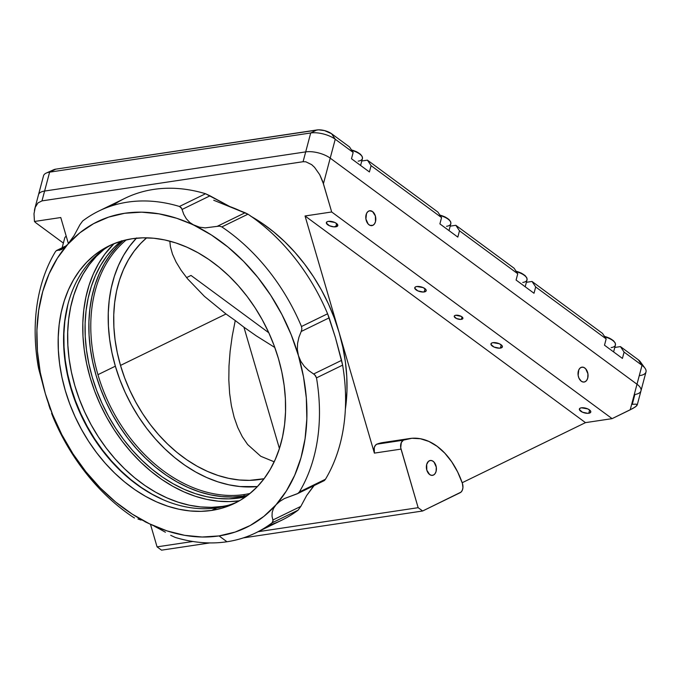 <?xml version="1.0" encoding="UTF-8"?>
<svg xmlns="http://www.w3.org/2000/svg" width="680" height="680" viewBox="0 0 680 680"><rect width="100%" height="100%" fill="white"/><g stroke="black" fill="none" stroke-linecap="round" stroke-linejoin="round"><path stroke-width="1.02" d="M613.598 351.917L615.425 345.049A12.529 5.176 -165.1 0 0 604.817 336.872A12.529 5.176 14.9 0 1 615.494 344.335A12.529 5.176 14.9 0 1 611.159 347.607M614.448 342.091A11.815 4.879 -165.1 0 0 604.52 336.43M604.469 336.413L608.77 337.892M610.657 338.844L613.547 340.969M525.198 286.764L527.025 279.897A12.529 5.176 -165.1 0 0 516.417 271.728A12.529 5.176 14.9 0 1 527.093 279.183A12.529 5.176 14.9 0 1 522.75 282.464M526.039 276.938A11.815 4.879 -165.1 0 0 516.12 271.277M516.06 271.26L520.37 272.748M522.257 273.692L525.138 275.817M449.004 230.613L450.823 223.746A12.529 5.176 -165.1 0 0 440.223 215.569A12.529 5.176 14.9 0 1 450.891 223.031A12.529 5.176 14.9 0 1 446.556 226.304M449.846 220.787A11.815 4.879 -165.1 0 0 439.926 215.126M439.866 215.109L444.176 216.597M446.063 217.541L448.944 219.666M360.596 165.461L362.423 158.593A12.529 5.176 -165.1 0 0 351.815 150.424A12.529 5.176 14.9 0 1 362.491 157.879A12.529 5.176 14.9 0 1 358.156 161.16M361.445 155.635A11.815 4.879 -165.1 0 0 351.517 149.974M351.466 149.957L355.767 151.444M357.654 152.388L360.545 154.513M66.24 236.266A12.529 5.176 -165.1 0 0 64.728 237.983L62.127 247.775M34 213.792L34.459 221.476L60.766 217.532L68.391 243.627L60.766 217.532L34.459 221.476A17.901 7.395 14.9 0 0 36.627 223.371L63.376 243.083L36.627 223.371A17.901 7.395 14.9 0 1 34.459 221.476L34 213.792L35.224 207.357L37.986 202.895L41.99 200.889L44.599 191.054L305.694 151.886L303.084 161.713L305.813 161.789L311.67 164.654L314.56 167.339L319.727 174.692L323.425 183.736L331.687 211.981L612.111 418.642L630.207 409.819L636.998 384.234L330.216 158.143L323.425 183.736L330.216 158.143A17.901 7.395 -165.1 0 0 305.694 151.886L303.084 161.713L305.813 161.789L311.67 164.654L314.56 167.339L319.727 174.692L322.677 181.39L331.687 211.981L305.039 215.976L331.687 211.981L612.111 418.642L585.471 422.637L305.039 215.976L374.382 453.11L401.03 449.114A7.157 4.717 -98.5 0 1 403.393 440.198L376.754 444.202A7.157 4.717 81.5 0 0 374.382 453.11L401.03 449.114L418.157 507.688L422.637 510.994L243.347 537.888L422.637 510.994L461.014 492.125L462.315 490.221L462.935 487.611L462.383 483.302A7.157 4.717 -98.5 0 1 460.173 492.702L422.637 510.994L418.157 507.688L258.162 531.692L418.157 507.688L400.724 447.746L401.31 442.527L403.393 440.198A7.157 4.717 -98.5 0 1 403.716 440.062A71.612 47.166 -98.5 0 1 409.776 438.523A71.612 47.166 -98.5 0 1 462.383 483.302L457.648 471.962L451.724 461.813L444.813 453.169L437.129 446.31L428.91 441.447L420.418 438.744L411.935 438.277L403.716 440.062A7.157 4.717 81.5 0 0 403.393 440.198L376.754 444.202A7.157 4.717 -98.5 0 1 377.069 444.065L383.265 442.502M433.475 475.056A7.522 4.955 -98.5 0 1 432.505 475.354A7.522 4.955 -98.5 0 1 426.632 469.412A7.522 4.955 -98.5 0 1 429.301 460.793A7.522 4.955 -98.5 0 1 430.278 460.488A7.522 4.955 -98.5 0 1 436.152 466.429A7.522 4.955 -98.5 0 1 433.475 475.056L431.494 475.354L433.475 475.056L431.57 475.363L429.632 474.538L426.819 470.152L426.683 464.457L428.451 461.363L430.236 460.496L432.2 460.751L434.036 462.111L436.279 467.126L436.101 471.393L435.064 473.662L433.475 475.056M260.754 456.271L274.201 461.805L260.754 456.271L247.639 444.524L242.258 436.628L237.736 427.482L234.099 417.154L231.387 405.739L229.619 393.337L228.82 380.052L228.99 366.01L230.121 351.322L232.22 336.124L235.254 320.552L243.933 327.199L279.421 448.537L243.933 327.199L256.25 335.844L274.813 347.48M234.115 417.205L237.736 427.482L242.258 436.628L247.639 444.524M169.821 241.145L170.399 246.661L172.49 254.125L176.069 262.021L181.109 270.274L187.553 278.8L204.417 296.352L226.006 313.99L120.505 365.415A136.306 100.428 64 0 1 146.659 237.822L140.769 243.338L134.138 251.15L128.358 259.904L123.471 269.535L119.535 279.939L116.586 291.014L114.656 302.668L113.756 314.78L113.892 327.225L115.073 339.898L117.283 352.665L120.505 365.415L124.695 378.012L129.829 390.346L135.847 402.288L142.69 413.738L150.297 424.567L158.601 434.681L167.51 443.981L176.944 452.387L186.813 459.799L197.013 466.157L207.459 471.401L218.042 475.473L228.667 478.346L239.224 479.978L249.611 480.361L264.078 478.72A136.306 100.428 64 0 1 120.505 365.415L226.006 313.99L235.254 320.552L232.22 336.124L230.121 351.322L228.99 366.01L228.82 380.052L229.619 393.337L231.387 405.739L234.099 417.154M250.01 493.459A143.216 105.519 64 0 1 244.239 494.538A143.216 105.519 64 0 1 97.945 374.671L115.353 366.188A143.216 105.519 -116 0 0 257.423 486.574L240.1 486.557L229.007 484.84L217.847 481.831L206.728 477.547L195.746 472.039L185.028 465.358L174.658 457.563L164.747 448.74L155.388 438.965L146.668 428.341L138.669 416.959L131.478 404.931L125.154 392.385L119.765 379.423L115.353 366.188L97.945 374.671A143.216 105.519 -116 0 0 244.239 494.538A143.216 105.519 -116 0 0 250.01 493.459M243.848 496.026L244.239 494.538L243.848 496.026M372.887 225.326A7.522 4.955 -98.5 0 1 371.909 225.632A7.522 4.955 -98.5 0 1 366.036 219.682A7.522 4.955 -98.5 0 1 368.713 211.064A7.522 4.955 -98.5 0 1 369.682 210.757A7.522 4.955 -98.5 0 1 375.555 216.707A7.522 4.955 -98.5 0 1 372.887 225.326L370.898 225.624L372.887 225.326L369.988 225.361L368.152 224.009L365.908 218.986L366.52 213.503L367.863 211.633L369.639 210.766L372.555 211.573L375.368 215.968L375.504 221.663L374.476 223.932L372.887 225.326M585.123 381.735A7.522 4.955 -98.5 0 1 584.154 382.041A7.522 4.955 -98.5 0 1 578.281 376.091A7.522 4.955 -98.5 0 1 580.95 367.472A7.522 4.955 -98.5 0 1 581.918 367.166A7.522 4.955 -98.5 0 1 587.792 373.116A7.522 4.955 -98.5 0 1 585.123 381.735L583.211 382.05L581.281 381.225L578.961 378.182L578.144 375.402L578.765 369.911L580.1 368.041L581.885 367.175L583.84 367.438L585.675 368.789L587.928 373.813L587.741 378.072L586.712 380.341L585.123 381.735M455.779 315.248A4.479 1.853 14.9 0 1 460.623 316.072A4.479 1.853 14.9 0 1 462.901 318.452A4.479 1.853 14.9 0 1 461.38 319.37L462.035 316.905L461.38 319.37A4.479 1.853 14.9 0 1 456.526 318.537A4.479 1.853 14.9 0 1 454.248 316.157A4.479 1.853 14.9 0 1 455.779 315.248L454.393 315.868L454.248 316.574L456.569 318.563L460.675 319.43L462.757 318.75L462.723 317.637L461.295 316.412L455.779 315.248M492.975 342.661A5.907 2.44 14.9 0 1 499.375 343.757A5.907 2.44 14.9 0 1 502.384 346.902A5.907 2.44 14.9 0 1 500.369 348.109L501.237 344.853L500.369 348.109A5.907 2.44 14.9 0 1 493.969 347.012A5.907 2.44 14.9 0 1 490.96 343.868A5.907 2.44 14.9 0 1 492.975 342.661L491.572 343.12L490.96 344.42L494.029 347.038L499.443 348.185L502.188 347.284L502.146 345.814L499.324 343.731L492.975 342.661M581.375 407.804A5.907 2.44 14.9 0 1 587.784 408.909A5.907 2.44 14.9 0 1 590.784 412.046A5.907 2.44 14.9 0 1 588.769 413.262L589.637 409.998L588.769 413.262A5.907 2.44 14.9 0 1 582.369 412.156A5.907 2.44 14.9 0 1 579.369 409.02A5.907 2.44 14.9 0 1 581.375 407.804L579.972 408.263L579.369 409.564L582.428 412.182L587.843 413.338L589.56 413.075L590.801 411.995L590.104 410.414L587.724 408.884L581.375 407.804M416.78 286.51A5.907 2.44 14.9 0 1 423.181 287.606A5.907 2.44 14.9 0 1 426.19 290.751A5.907 2.44 14.9 0 1 424.175 291.958L425.043 288.702L424.175 291.958A5.907 2.44 14.9 0 1 417.775 290.861A5.907 2.44 14.9 0 1 414.766 287.716A5.907 2.44 14.9 0 1 416.78 286.51L415.378 286.969L414.766 288.269L417.834 290.887L423.249 292.034L425.995 291.133L425.952 289.663L423.122 287.58L416.78 286.51M328.38 221.357A5.907 2.44 14.9 0 1 334.781 222.462A5.907 2.44 14.9 0 1 337.79 225.599A5.907 2.44 14.9 0 1 335.775 226.805L336.642 223.55L335.775 226.805A5.907 2.44 14.9 0 1 329.375 225.709A5.907 2.44 14.9 0 1 326.366 222.573A5.907 2.44 14.9 0 1 328.38 221.357L326.978 221.816L326.366 223.117L329.434 225.734L333.812 226.856L337.594 225.981L337.11 223.966L334.721 222.428L328.38 221.357M640.985 390.822L646 371.909A17.901 7.395 -165.1 0 0 642.013 365.322L630.207 409.819L635.077 407.099L637.185 405.101L636.2 404.124L632.273 404.32L634.882 394.485A17.901 7.395 14.9 0 0 640.985 390.822A17.901 7.395 -165.1 0 0 636.998 384.234A17.901 7.395 14.9 0 1 640.985 390.822L637.211 405.017M161.551 550.163L157.063 546.856L150.467 524.288L157.063 546.856L192.873 541.484L157.063 546.856L161.551 550.163L209.805 542.92L161.551 550.163M126.378 239.819A143.216 105.519 -116 0 0 97.945 374.671A143.216 105.519 64 0 1 126.378 239.819M136.374 238.213A143.216 105.519 -116 0 0 115.353 366.188L111.979 352.793L109.658 339.371L108.417 326.06L108.264 312.978L109.217 300.254L111.248 288.014L114.342 276.369L118.481 265.438L123.607 255.323L129.684 246.126L136.655 237.924M250.716 216.172L262.514 223.525L273.912 232.093L284.818 241.8L295.111 252.552L304.708 264.24L313.505 276.76L321.419 289.986L328.372 303.798L334.305 318.045L339.15 332.613L342.865 347.344L345.423 362.1L346.783 376.745L346.953 391.136L345.355 409.25A157.539 116.076 -116 0 0 339.15 332.613L305.039 215.976L585.471 422.637L462.179 482.732L585.471 422.637L612.111 418.642L632.952 408.391L636.514 405.986L637.083 404.473M34.408 210.375L35.224 207.357L37.986 202.895L41.99 200.889L303.084 161.713L41.99 200.889L44.599 191.054A17.901 7.395 -165.1 0 0 38.505 194.718A17.901 7.395 14.9 0 1 44.599 191.054L49.623 172.15L310.709 132.974L305.694 151.886A17.901 7.395 14.9 0 1 330.216 158.143L335.24 139.238A17.901 7.395 -165.1 0 0 310.709 132.974L305.694 151.886L44.599 191.054L49.623 172.15A17.901 7.395 -165.1 0 0 43.52 175.814L34.739 208.913M243.457 212.364L229.33 206.397A157.539 116.076 -116 0 1 243.457 212.364M409.776 438.523L383.129 442.519A71.612 47.166 81.5 0 0 377.069 444.065A7.157 4.717 81.5 0 0 376.754 444.202L375.241 445.527L374.255 447.687L374.382 453.11L339.15 332.613A157.539 116.076 -116 0 0 251.455 216.589M377.069 444.065L403.716 440.062L377.069 444.065M163.268 499.791A144.296 106.309 64 0 1 67.949 304.24L64.847 321.096L63.895 333.914L64.039 347.098L65.288 360.51L67.626 374.025L71.034 387.515L75.48 400.86L80.903 413.916L87.278 426.555L94.528 438.668L102.578 450.135L111.367 460.844L120.802 470.696L130.781 479.587L141.227 487.433L152.031 494.164L163.268 499.791M103.632 249.679A144.296 106.309 -116 0 0 84.898 412.454A144.296 106.309 -116 0 0 222.232 506.43L220.745 507.152L222.232 506.43A144.296 106.309 -116 0 0 228.225 505.3M114.036 243.661A147.16 108.426 -116 0 0 102.161 408.578A147.16 108.426 -116 0 0 239.377 500.812L229.508 501.594L218.288 501.177L206.898 499.417L195.432 496.323L183.999 491.921L172.728 486.26L161.704 479.392L151.054 471.393L140.87 462.323L131.257 452.276L122.29 441.363L114.079 429.666L106.683 417.308L100.189 404.413L94.647 391.102L90.126 377.493L86.649 363.732L84.26 349.945L82.985 336.269L82.832 322.83L83.81 309.757L85.901 297.177L89.08 285.218L93.33 273.981L98.6 263.585L104.847 254.133L114.036 243.661M121.558 240.779L113.713 247.953L106.692 256.216L100.572 265.489L95.395 275.68L91.23 286.688L88.111 298.418L86.062 310.751L85.11 323.57L85.255 336.753L86.504 350.166L88.85 363.681L92.251 377.179L96.696 390.515L102.127 403.572L108.494 416.219L115.744 428.332L123.794 439.798L132.583 450.508L142.018 460.351L152.006 469.242L162.444 477.088L173.247 483.82L184.305 489.37L195.508 493.688L206.754 496.723L217.931 498.457L228.93 498.865L245.599 496.825A144.296 106.309 64 0 1 239.641 497.938L243.449 496.085L232.738 497.004L221.739 496.596L210.562 494.87L199.316 491.827L188.113 487.517L177.055 481.967L166.251 475.235L155.814 467.389L145.826 458.498L136.391 448.647L127.61 437.937L119.552 426.471L112.302 414.358L105.935 401.71L100.504 388.662L96.058 375.317L92.659 361.828L90.312 348.313L89.063 334.9L88.918 321.716L89.871 308.899L91.919 296.565L95.038 284.835L99.203 273.819L104.38 263.627L110.5 254.354L117.521 246.1L123.403 240.542A144.296 106.309 -116 0 0 106.65 403.257A144.296 106.309 -116 0 0 243.449 496.085L239.641 497.938A144.296 106.309 64 0 1 102.323 403.997A144.296 106.309 64 0 1 121.014 241.222M243.449 496.085L247.605 495.354A144.296 106.309 -116 0 1 243.449 496.085M104.142 249.262L96.297 256.436L89.284 264.699L83.155 273.972L77.987 284.163L73.822 295.179L70.703 306.909L68.654 319.243L67.703 332.061L67.847 345.236L69.097 358.649L71.434 372.173L74.843 385.662L79.288 398.999L84.719 412.054L91.086 424.702L98.337 436.815L106.386 448.281L115.175 458.991L124.61 468.835L134.589 477.725L145.035 485.579L155.839 492.312L166.897 497.862L178.1 502.171L189.346 505.206L200.523 506.94L211.522 507.348L222.232 506.43M255.748 532.865L281.868 520.14A179.027 131.903 -116 0 0 298.087 510.17L271.975 522.894A179.027 131.903 64 0 1 255.748 532.865A179.027 131.903 64 0 1 226.975 541.756L219.045 535.917A170.077 125.307 64 0 1 149.456 523.795A170.077 125.307 64 0 1 45.322 393.575L38.615 368.509L45.322 393.575A170.077 125.307 64 0 1 67.745 244.375L74.103 235.586L79.909 224.774L74.103 235.586L67.745 244.375A170.077 125.307 64 0 1 194.293 225.386L189.831 222.513L186.32 218.756L183.753 214.31L181.696 208.463L179.444 206.465A179.027 131.903 -116 0 0 82.654 220.992L79.909 224.774L82.654 220.992A179.027 131.903 64 0 1 98.88 211.012A179.027 131.903 64 0 1 179.444 206.465L205.555 193.74L179.444 206.465L181.144 207.595L182.061 209.448L210.018 195.823L205.555 193.74A179.027 131.903 -116 0 0 153.773 189.397A179.027 131.903 64 0 1 205.555 193.74L231.285 207.357L247.962 214.183L221.841 226.916L219.623 226.143L217.149 226.372L245.114 212.746L217.158 226.372L219.623 226.143L221.841 226.916L247.962 214.183L245.114 212.746L217.149 226.372L205.224 227.876L199.504 227.179L194.293 225.386L189.831 222.513L186.32 218.756L183.753 214.31L182.061 209.448L210.018 195.823L231.285 207.357L245.098 212.746L217.115 226.38L205.224 227.876L199.504 227.179L176.715 218.28L159.06 213.851L141.619 212.168L124.704 213.265L108.587 217.124L93.551 223.677L79.866 232.815L67.745 244.375L57.409 258.162L49.036 273.947L42.755 291.448L38.692 310.369L36.907 330.395L37.425 351.177L40.248 372.359L45.322 393.575L52.564 414.477L61.846 434.69L73.015 453.875L85.867 471.699L100.198 487.866L115.744 502.095L132.26 514.139L149.456 523.795L167.033 530.902L184.688 535.338L202.13 537.013L219.045 535.917L226.975 541.756A179.027 131.903 -116 0 0 271.975 522.894L273.028 520.778L272.034 516.239L272.178 512.363L273.471 508.504L276.003 504.815A170.077 125.307 64 0 1 219.045 535.917L235.161 532.058L250.198 525.504L263.882 516.375L276.003 504.815L286.339 491.019L294.712 475.243L300.993 457.742L305.056 438.812L306.841 418.786L306.323 398.004L303.501 376.83L298.426 355.606L291.185 334.713L281.902 314.5L270.733 295.315L257.881 277.491L243.55 261.324L228.004 247.095L211.488 235.05L194.293 225.386A170.077 125.307 64 0 1 298.426 355.606A170.077 125.307 64 0 1 276.003 504.815L279.726 501.449L284.393 498.567L297.194 493.816L324.139 480.683M335.41 337.552L342.618 365.143A179.027 131.903 64 0 1 325.465 479.247A179.027 131.903 -116 0 0 342.618 365.143L316.498 377.868L342.618 365.143L341.589 360.357L313.633 373.991L315.503 375.624L316.498 377.868A179.027 131.903 64 0 1 299.353 491.98L325.465 479.247L324.42 480.513L323.493 480.794L325.465 479.247L299.353 491.98L297.798 493.485L284.393 498.567L279.726 501.449L276.003 504.815L273.471 508.504M132.149 238.739A143.216 105.519 64 0 1 273.241 343.281A143.216 105.519 64 0 1 234.625 503.336A143.216 105.519 64 0 1 211.599 510.442L217.039 507.79A143.216 105.519 -116 0 0 237.32 501.959A143.216 105.519 64 0 1 217.039 507.79A143.216 105.519 64 0 1 76.695 405.161A143.216 105.519 64 0 1 111.869 244.579A143.216 105.519 -116 0 0 76.695 405.161A143.216 105.519 -116 0 0 217.039 507.79L211.599 510.442A143.216 105.519 64 0 1 70.508 405.909A143.216 105.519 64 0 1 109.123 245.854A143.216 105.519 64 0 1 132.149 238.739L142.783 237.83L153.706 238.229L164.79 239.947L175.95 242.964L187.077 247.248L198.05 252.756L208.769 259.437L219.138 267.223L229.05 276.046L238.408 285.821L247.129 296.454L255.127 307.836L262.319 319.855L268.642 332.409L274.031 345.363L278.443 358.606L281.826 371.994L284.147 385.416L285.387 398.726L285.532 411.808L284.589 424.532L282.548 436.772L279.454 448.417L275.315 459.348L270.19 469.463L264.112 478.669L257.142 486.871L249.356 493.986L240.822 499.953L231.625 504.713L221.858 508.223L211.599 510.442L200.965 511.36L190.043 510.952L178.951 509.235L167.798 506.226L156.672 501.942L145.698 496.434L134.98 489.753L124.61 481.958L114.699 473.135L105.341 463.361L96.62 452.736L88.621 441.354L81.43 429.326L75.106 416.78L69.717 403.818L65.305 390.583L61.922 377.188L59.602 363.774L58.361 350.455L58.216 337.374L59.16 324.649L61.2 312.409L64.294 300.764L68.425 289.833L73.559 279.718L79.636 270.521L86.606 262.319L94.392 255.204L102.927 249.228L112.123 244.469L121.89 240.958L132.149 238.739M112.412 205.632A179.027 131.903 64 0 1 153.773 189.397A179.027 131.903 -116 0 0 124.993 198.288L98.88 211.012M56.321 250.639L55.276 251.906A179.027 131.903 -116 0 0 38.131 366.019L38.615 368.509L38.131 366.019A179.027 131.903 64 0 1 55.276 251.906L56.321 250.639L66.232 245.981L56.321 250.639L61.438 249.611M134.495 517.99L132.787 516.97A179.027 131.903 64 0 1 53.151 417.375L51.586 413.304L53.151 417.375A179.027 131.903 -116 0 0 132.787 516.97L134.495 517.99M213.715 200.251L231.285 207.357M314.118 485.571L306.637 495.567L300.832 506.379L272.867 520.005L272.944 521.543L271.975 522.894L298.087 510.17L300.832 506.379L298.087 510.17A179.027 131.903 64 0 1 268.328 525.521M226.975 541.756A179.027 131.903 64 0 1 175.185 537.413L170.722 535.33L175.185 537.413A179.027 131.903 -116 0 0 226.975 541.756M165.418 532.227L159.962 529.193L165.418 532.227M154.572 526.354L159.962 529.193L154.572 526.354M312.995 486.778L306.637 495.567L300.832 506.379L272.867 520.005L272.034 516.239L272.178 512.363M297.798 493.485L299.353 491.98A179.027 131.903 -116 0 0 316.498 377.868L314.653 374.723L308.652 370.515L304.274 366.265L300.781 361.258L298.426 355.606L297.356 349.528L297.576 343.349L298.928 337.263L301.197 331.483L329.162 317.849L335.418 337.577L341.589 360.357L313.633 373.991L308.652 370.515L304.274 366.265L300.781 361.258L298.426 355.606L297.356 349.528L297.576 343.349L298.928 337.263L301.197 331.483L329.162 317.849L327.599 313.777L301.478 326.502L301.877 329.018L301.197 331.483L301.877 329.018L301.478 326.502L327.599 313.777L335.418 337.577M247.962 214.183A179.027 131.903 64 0 1 327.599 313.777A179.027 131.903 -116 0 0 247.962 214.183M245.106 212.746L217.115 226.38L245.106 212.746M221.841 226.916A179.027 131.903 64 0 1 301.478 326.502A179.027 131.903 -116 0 0 221.841 226.916M61.889 249.381L67.745 244.375L64.685 247.418L59.398 250.325M50.235 409.284L48.705 404.6L50.235 409.284M47.047 399.339L45.322 393.575L47.047 399.339M144.891 521.679L149.456 523.795L144.891 521.679M137.964 518.993L141.041 520.072L137.964 518.993M186.575 277.601L191.012 275.442L268.812 332.784M439.892 223.899L457.818 237.107L459.493 230.809L457.818 237.107L439.892 223.899L441.567 217.6L437.912 212.092L367.438 160.157L371.093 165.656L441.567 217.6L437.912 212.092L367.438 160.157L371.093 165.656L369.418 171.964L371.093 165.656L441.567 217.6L439.892 223.899M450.185 226.151L455.838 225.301L459.493 230.809L517.76 273.751L514.106 268.243L455.838 225.301L459.493 230.809L517.76 273.751L514.106 268.243L455.838 225.301L450.185 226.151M516.086 280.05L517.76 273.751L516.086 280.05L534.012 293.267L535.687 286.96L534.012 293.267L516.086 280.05M526.38 282.302L532.032 281.46L535.687 286.96L606.16 338.895L602.505 333.396L532.032 281.46L535.687 286.96L606.16 338.895L602.505 333.396L532.032 281.46L526.38 282.302M604.494 345.202L606.16 338.895L604.494 345.202L622.421 358.411L624.096 352.113L622.421 358.411L604.494 345.202M644.98 368.169L640.135 361.53A10.744 4.437 -165.1 0 0 638.358 359.813L620.44 346.604L614.788 347.454L620.44 346.604L624.096 352.113L642.013 365.322L638.358 359.813L620.44 346.604L624.096 352.113L642.013 365.322A17.901 7.395 14.9 0 1 644.98 368.169A17.901 7.395 14.9 0 1 639.906 375.581M640.747 362.772L638.358 359.813L642.013 365.322L636.998 384.234L330.216 158.143L335.24 139.238L331.576 133.731A10.744 4.437 -165.1 0 0 316.863 129.974L55.777 169.15A10.744 4.437 -165.1 0 0 53.762 169.702L46.265 173.069A17.901 7.395 14.9 0 1 49.623 172.15L55.777 169.15L49.623 172.15L310.709 132.974L316.863 129.974L310.709 132.974A17.901 7.395 14.9 0 1 335.24 139.238L353.158 152.447L349.503 146.94L331.576 133.731L335.24 139.238L353.158 152.447L349.503 146.94L331.576 133.731L324.488 130.577L318.554 129.838L55.777 169.15L53.227 169.983M351.492 158.746L353.158 152.447L351.492 158.746L369.418 171.964L351.492 158.746M361.786 160.999L367.438 160.157L361.786 160.999M615.425 345.049L615.204 342.95L613.505 340.731L609.56 338.181L604.469 336.345M527.025 279.897L526.804 277.797L525.104 275.578L521.16 273.028L516.069 271.201M450.823 223.746L450.611 221.646L448.91 219.427L444.958 216.877L439.875 215.042M362.423 158.593L362.202 156.494L360.502 154.275L356.558 151.725L351.466 149.897M56.618 250.461L66.623 245.59"/></g></svg>
